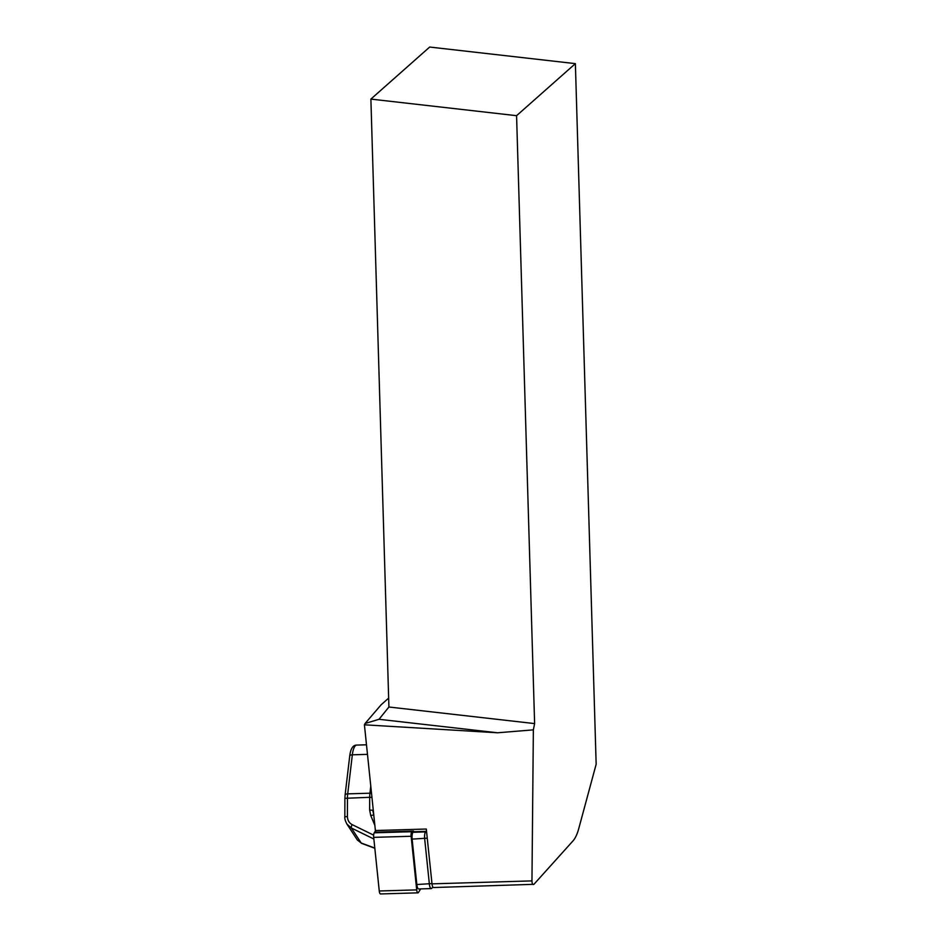 <?xml version="1.0" encoding="UTF-8"?>
<svg xmlns="http://www.w3.org/2000/svg" width="941" height="941" viewBox="0 0 941 941"><rect width="100%" height="100%" fill="white"/><g stroke="black" fill="none" stroke-linecap="round" stroke-linejoin="round"><path stroke-width="1.41" d="M420.721 888.904L418.416 892.503A3.929 1.188 -91.7 0 1 417.945 892.844A3.929 1.188 -91.7 0 1 416.698 889.892L411.135 836.267A3.929 1.188 -91.7 0 1 411.676 831.715L412.064 831.103M417.945 892.844L380.505 893.95A3.929 1.188 -91.7 0 1 379.258 890.986L373.695 837.361A3.929 1.188 -91.7 0 1 374.236 832.82L375.483 830.868M534.617 723.594L516.574 115.684L370.883 99.099L388.915 707.009L534.617 723.594L533.359 729.863L531.959 880.894C532.077 883.87 532.735 885.01 533.923 884.317L433.554 887.539A4.917 1.482 88.3 0 1 432.001 883.846L426.308 829.033L375.388 830.527A5.893 1.776 88.3 0 0 376.035 832.162L413.475 831.068A5.893 1.776 88.3 0 0 414.311 831.703L426.544 831.35M431.943 888.069A5.893 1.776 -91.7 0 1 431.79 888.269A5.893 1.776 -91.7 0 1 431.237 888.586L418.698 888.963A5.893 1.776 -91.7 0 1 416.828 884.528L412.123 839.113A5.893 1.776 88.3 0 1 412.934 832.291L413.593 831.244M431.237 888.586A5.893 1.776 -91.7 0 1 429.378 884.152L424.662 838.737A5.893 1.776 -91.7 0 1 425.473 831.915L425.826 831.362M374.847 825.304L370.73 815.529L373.777 814.93M370.73 815.529L369.648 810.072L372.742 810.248L373.765 814.871M374.824 848.276L361.756 843.418L357.357 840.007L361.203 843.007L351.381 828.009A3.682 1.164 -63.9 0 1 352.099 824.598L373.659 835.149M369.648 810.072L369.695 797.309L344.9 798.321L344.841 816.847L347.405 816.494C347.547 820.246 349.111 822.94 352.099 824.598M373.871 839.019L351.381 828.009L346.958 824.128C345.288 820.952 344.582 818.517 344.841 816.847M361.756 843.418A3.682 2.129 -69.6 0 1 361.203 843.007L374.812 848.076M370.883 99.099L429.672 47.05L575.374 63.635L596.159 764.233L578.703 828.774C577.198 834.232 575.327 838.243 573.081 840.807L533.923 884.317M388.915 707.009L379.023 719.289L365.073 723.5L381.152 704.762L388.657 698.116M516.574 115.684L575.374 63.635M533.359 729.863L497.589 732.78L364.414 724.805L365.073 723.5M497.589 732.78L379.023 719.289M375.388 830.527L364.414 724.805M411.676 831.715L374.236 832.82M411.135 836.267L373.695 837.361M416.698 889.892L379.258 890.986M432.001 883.846L531.959 880.894M431.966 883.575L416.828 884.528M426.708 832.903L425.473 831.915L412.934 832.291M427.261 838.16L412.123 839.113M344.9 798.321L345.1 795.027A3.682 1.553 6.8 0 1 347.711 793.863A12.28 3.705 88.3 0 0 347.464 797.968L347.405 816.494M373.389 811.236L372.754 805.143M371.542 793.392A2.458 1.035 6.8 0 0 369.942 793.204A12.28 3.705 -91.7 0 0 369.695 797.309L371.954 797.368M366.496 744.79L356.721 745.084C352.934 745.084 350.605 748.718 349.734 755.964A3.682 1.553 6.8 0 1 352.346 754.811L347.711 793.863L369.942 793.204L370.778 786.111M356.721 745.084A17.185 5.199 88.3 0 0 352.346 754.811L367.484 754.364M432.86 887.022L431.79 888.269M357.357 840.007L346.958 824.128M349.734 755.964L345.1 795.027"/></g></svg>

